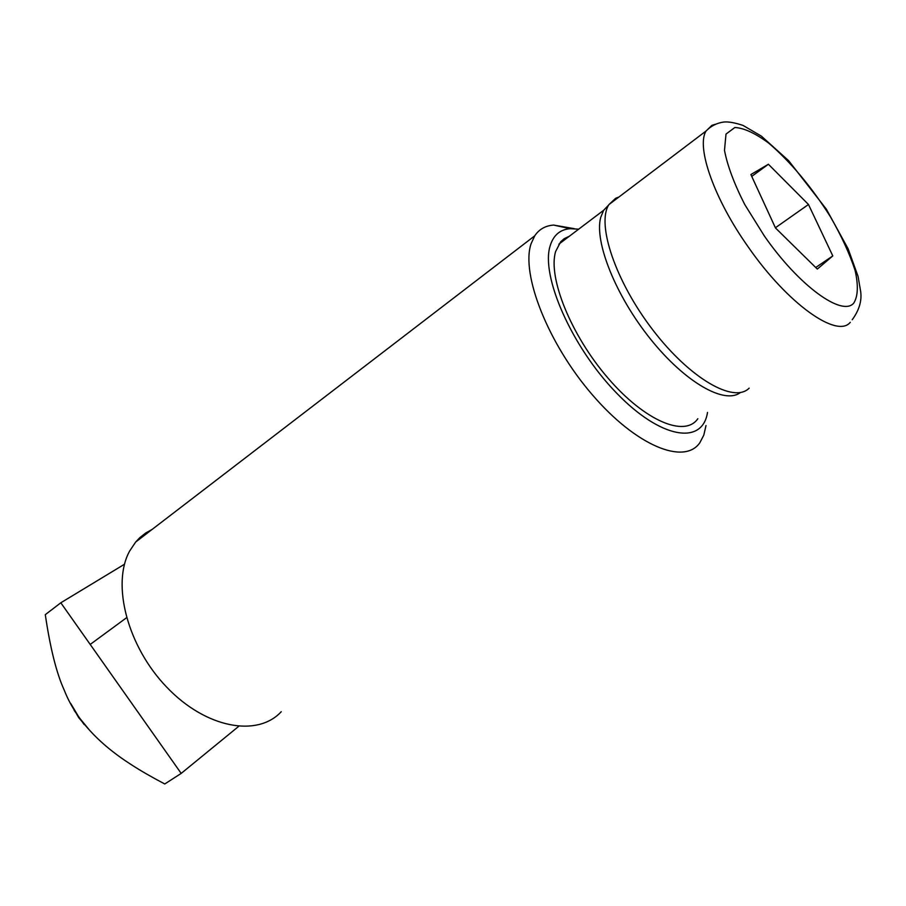 <?xml version="1.0" encoding="UTF-8"?>
<svg xmlns="http://www.w3.org/2000/svg" width="906" height="906" viewBox="0 0 906 906"><rect width="100%" height="100%" fill="white"/><g stroke="black" fill="none" stroke-linecap="round" stroke-linejoin="round"><path stroke-width="1.36" d="M706 425.56L703.803 435.129L699.806 442.796C684.211 465.39 636.069 445.899 592.094 394.506C547.971 343.397 520.859 274.224 531.029 243.884L534.71 235.843C539.115 229.263 545.435 225.673 553.679 225.073L574.279 228.663M152.185 529.376L145.685 533.011L139.818 537.643L135.651 542.06L129.637 551.041C111.347 584.087 127.44 646.465 166.795 687.235C205.956 728.322 257.451 737.529 281.245 711.72M707.507 412.411C702.58 445.48 660.678 439.048 616.239 392.717C571.675 346.805 540.508 275.673 550.168 245.775C553.43 235.209 560.067 229.512 570.078 228.697L578.674 229.173M740.383 392.513C724.766 404.812 685.31 382.536 650.61 339.218C615.808 296.047 594.143 241.789 600.689 217.474L603.623 210.305L608.696 204.994M697.847 418.708C684.913 437.711 644.698 420.973 607.903 377.995C571.007 335.254 547.711 277.315 555.638 251.472L560.655 241.811L564.189 238.686L569.308 236.262M88.142 728.662L78.709 717.665L71.54 705.083M749.149 388.153C733.996 403.736 690.044 378.629 652.875 329.999C615.536 281.562 596.182 223.782 608.945 204.563L615.661 198.278L618.911 197.021M74.099 710.259L84.133 724.506M832.795 255.922L817.314 269.071L775.468 227.95L750.893 174.541L768.401 164.258L808.48 204.496L832.795 255.922L815.717 267.508M775.389 227.768L808.48 204.496M751.742 176.387L768.401 164.258M124.507 564.223L60.815 602.784L45.3 614.664C50.226 648.164 56.534 673.317 64.224 690.1C75.209 718.265 97.576 743.124 131.336 764.698C140.453 770.621 151.596 777.042 164.767 783.973L181.189 773.407L238.618 726.419M89.275 729.862L79.049 717.427L70.781 703.6M60.815 602.784L181.189 773.407M715.162 124.326L711.856 125.379L706.046 131.03C696.046 147.157 714.155 198.992 748.345 247.123C787.665 303.872 837.133 338.731 850.247 322.343M764.29 235.888L744.698 204.45C734.12 183.612 727.382 165.571 724.494 150.328L726 134.088L734.868 127.497C744.03 128.006 755.378 133.273 768.9 143.273C790.836 162.197 811.323 186.67 830.372 216.693C841.493 236.024 849.749 253.963 855.128 270.509C858.458 285.413 858.005 296.273 853.769 303.102C842.195 317.043 798.843 285.752 764.29 235.888M135.651 542.06L534.71 235.843M570.078 228.697L553.679 225.073M558.877 244.156L603.623 210.305M126.5 617.767L90.192 644.438M852.229 319.727C859.103 310.362 861.923 301.019 860.7 291.698L858.061 276.387L848.095 248.742L826.351 209.173L788.65 160.69L761.357 136.115L743.09 125.447C734.868 122.706 728.447 121.563 723.815 122.027C716.94 122.944 711.017 125.945 706.046 131.03L608.945 204.563"/></g></svg>
